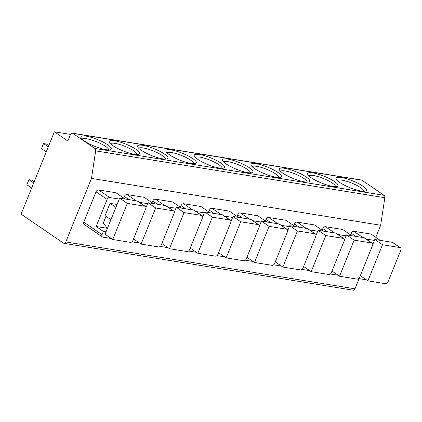 <?xml version="1.0" encoding="UTF-8"?>
<svg xmlns="http://www.w3.org/2000/svg" width="422" height="422" viewBox="0 0 422 422"><rect width="100%" height="100%" fill="white"/><g stroke="black" fill="none" stroke-linecap="round" stroke-linejoin="round"><path stroke-width="0.63" d="M54.364 131.806L21.1 214.144L63.479 243.13A2.395 1.667 -80.8 0 0 63.975 243.33A2.395 1.667 -80.8 0 0 65.8 241.954L91.479 178.395L95.657 150.86A2.395 1.667 -80.8 0 0 94.881 148.46L72.795 133.352A2.395 1.667 -80.8 0 0 72.304 133.152A2.395 1.667 -80.8 0 0 70.479 134.528L67.852 141.032L54.364 131.806L70.521 134.423M72.304 133.152L361.485 180.015A2.395 1.667 99.2 0 1 361.976 180.215L384.062 195.323A2.395 1.667 99.2 0 1 384.838 197.718L380.66 225.258L375.786 237.328M339.599 182.367A16.384 3.656 -158 0 1 336.123 179.055A16.384 3.656 -158 0 1 344.969 178.29A16.384 3.656 -158 0 1 362.846 186.139A16.384 3.656 -158 0 1 365.695 191.002A16.384 3.656 -158 0 1 354.127 189.214A16.384 3.656 -158 0 1 339.599 182.367M311.251 177.773A16.384 3.656 -158 0 1 307.775 174.46A16.384 3.656 -158 0 1 316.616 173.695A16.384 3.656 -158 0 1 334.498 181.544A16.384 3.656 -158 0 1 337.347 186.408A16.384 3.656 -158 0 1 325.779 184.62A16.384 3.656 -158 0 1 311.251 177.773M282.898 173.178A16.384 3.656 -158 0 1 279.422 169.866A16.384 3.656 -158 0 1 288.268 169.101A16.384 3.656 -158 0 1 306.145 176.95A16.384 3.656 -158 0 1 308.994 181.813A16.384 3.656 -158 0 1 297.426 180.025A16.384 3.656 -158 0 1 282.898 173.178M254.545 168.584A16.384 3.656 -158 0 1 251.074 165.271A16.384 3.656 -158 0 1 259.915 164.506A16.384 3.656 -158 0 1 277.797 172.355A16.384 3.656 -158 0 1 280.646 177.219A16.384 3.656 -158 0 1 269.078 175.431A16.384 3.656 -158 0 1 254.545 168.584M226.197 163.994A16.384 3.656 -158 0 1 222.721 160.677A16.384 3.656 -158 0 1 231.567 159.912A16.384 3.656 -158 0 1 249.444 167.761A16.384 3.656 -158 0 1 252.293 172.624A16.384 3.656 -158 0 1 240.725 170.836A16.384 3.656 -158 0 1 226.197 163.994M197.844 159.4A16.384 3.656 -158 0 1 194.368 156.082A16.384 3.656 -158 0 1 203.214 155.317A16.384 3.656 -158 0 1 221.091 163.166A16.384 3.656 -158 0 1 223.94 168.03A16.384 3.656 -158 0 1 212.371 166.242A16.384 3.656 -158 0 1 197.844 159.4M169.496 154.805A16.384 3.656 -158 0 1 166.02 151.487A16.384 3.656 -158 0 1 174.861 150.723A16.384 3.656 -158 0 1 192.743 158.572A16.384 3.656 -158 0 1 195.592 163.435A16.384 3.656 -158 0 1 184.024 161.647A16.384 3.656 -158 0 1 169.496 154.805M141.143 150.211A16.384 3.656 -158 0 1 137.667 146.893A16.384 3.656 -158 0 1 146.513 146.128A16.384 3.656 -158 0 1 164.39 153.977A16.384 3.656 -158 0 1 167.239 158.841A16.384 3.656 -158 0 1 155.671 157.053A16.384 3.656 -158 0 1 141.143 150.211M112.79 145.616A16.384 3.656 -158 0 1 109.319 142.298A16.384 3.656 -158 0 1 118.16 141.534A16.384 3.656 -158 0 1 136.042 149.383A16.384 3.656 -158 0 1 138.885 154.246A16.384 3.656 -158 0 1 127.317 152.458A16.384 3.656 -158 0 1 112.79 145.616M84.442 141.022A16.384 3.656 -158 0 1 80.966 137.709A16.384 3.656 -158 0 1 89.812 136.939A16.384 3.656 -158 0 1 107.689 144.788A16.384 3.656 -158 0 1 110.538 149.652A16.384 3.656 -158 0 1 98.97 147.864A16.384 3.656 -158 0 1 84.442 141.022M359.09 278.641L354.981 288.817A2.395 1.667 99.2 0 1 353.156 290.194L63.975 243.33M91.479 178.395L380.66 225.258M350.508 234.838L351.183 233.176A2.395 1.641 -55.6 0 1 353.757 231.288L371.054 234.089L380.19 240.34M322.16 230.243L322.83 228.582A2.395 1.641 -55.6 0 1 325.404 226.693L342.701 229.494L351.842 235.75M293.807 225.649L294.477 223.987A2.395 1.641 -55.6 0 1 297.056 222.099L314.348 224.9L323.489 231.156M265.459 221.054L266.129 219.393A2.395 1.641 -55.6 0 1 268.703 217.504L286 220.305L295.142 226.561M237.106 216.46L237.776 214.803A2.395 1.641 -55.6 0 1 240.355 212.91L257.647 215.711L266.788 221.967M208.753 211.865L209.423 210.209A2.395 1.641 -55.6 0 1 212.002 208.315L229.294 211.116L238.435 217.372M180.405 207.271L181.075 205.614A2.395 1.641 -55.6 0 1 183.649 203.72L200.946 206.522L210.087 212.778M152.052 202.676L152.722 201.02A2.395 1.641 -55.6 0 1 155.301 199.126L172.593 201.927L181.734 208.183M123.704 198.082L124.374 196.425A2.395 1.641 -55.6 0 1 126.948 194.531L144.245 197.332L153.381 203.589M119.247 199.068L109.673 197.517A2.395 1.641 124.4 0 0 107.098 199.406L96.153 226.493L103.379 231.43L102.066 234.679A2.395 1.641 124.4 0 0 102.414 236.937L84.115 224.42A2.395 1.641 -55.6 0 1 83.767 222.162L96.021 191.831A2.395 1.641 -55.6 0 1 98.595 189.937L115.892 192.738L125.033 198.994M366.222 239.089L374.409 240.413M372.758 244.496L374.789 239.469L392.37 242.318A2.395 1.641 -55.6 0 1 392.845 242.502L400.552 247.772A2.395 1.641 124.4 0 0 400.072 247.587L382.496 244.739L367.905 280.852L360.335 275.671M367.905 280.852L385.486 283.7A2.395 1.641 124.4 0 0 388.061 281.806L400.9 250.03A2.395 1.641 124.4 0 0 400.552 247.772M374.789 239.469L382.496 244.739M358.705 278.578L366.412 279.828M337.869 234.495L346.056 235.819M344.41 239.902L346.441 234.875L364.017 237.723A2.395 1.641 -55.6 0 1 364.497 237.908L372.204 243.177A2.395 1.641 124.4 0 0 371.724 242.993L354.148 240.144L339.557 276.257L331.982 271.077M339.557 276.257L357.133 279.106A2.395 1.641 124.4 0 0 359.708 277.212L372.547 245.435A2.395 1.641 124.4 0 0 372.204 243.177M346.441 234.875L354.148 240.144M330.352 273.983L338.059 275.234M309.516 229.9L317.708 231.224M316.057 235.307L318.088 230.28L335.664 233.129A2.395 1.641 -55.6 0 1 336.144 233.313L343.851 238.583A2.395 1.641 124.4 0 0 343.371 238.398L325.795 235.55L311.204 271.662L303.629 266.482M311.204 271.662L328.78 274.511A2.395 1.641 124.4 0 0 331.36 272.617L344.199 240.841A2.395 1.641 124.4 0 0 343.851 238.583M318.088 230.28L325.795 235.55M301.999 269.389L309.711 270.639M281.168 225.306L289.355 226.63M287.704 230.713L289.74 225.686L307.316 228.534A2.395 1.641 -55.6 0 1 307.791 228.719L315.498 233.994A2.395 1.641 124.4 0 0 315.023 233.804L297.441 230.955L282.851 267.068L275.281 261.888M282.851 267.068L300.432 269.916A2.395 1.641 124.4 0 0 303.007 268.023L315.846 236.246A2.395 1.641 124.4 0 0 315.498 233.994M289.74 225.686L297.441 230.955M273.651 264.794L281.358 266.045M252.815 220.711L261.002 222.035M259.356 226.118L261.387 221.091L278.963 223.94A2.395 1.641 -55.6 0 1 279.443 224.124L287.15 229.399A2.395 1.641 124.4 0 0 286.67 229.209L269.094 226.361L254.503 262.473L246.928 257.293M254.503 262.473L272.079 265.322A2.395 1.641 124.4 0 0 274.659 263.428L287.498 231.652A2.395 1.641 124.4 0 0 287.15 229.399M261.387 221.091L269.094 226.361M245.298 260.2L253.01 261.45M224.467 216.117L232.654 217.446M231.003 221.524L233.034 216.497L250.615 219.345A2.395 1.641 -55.6 0 1 251.09 219.53L258.797 224.805A2.395 1.641 124.4 0 0 258.317 224.615L240.74 221.766L226.15 257.879L218.58 252.699M226.15 257.879L243.726 260.727A2.395 1.641 124.4 0 0 246.306 258.834L259.145 227.057A2.395 1.641 124.4 0 0 258.797 224.805M233.034 216.497L240.74 221.766M216.95 255.605L224.657 256.856M196.114 211.522L204.301 212.852M202.655 216.929L204.686 211.902L222.262 214.751A2.395 1.641 -55.6 0 1 222.742 214.935L230.444 220.21A2.395 1.641 124.4 0 0 229.969 220.02L212.393 217.172L197.802 253.284L190.227 248.104M197.802 253.284L215.378 256.133A2.395 1.641 124.4 0 0 217.952 254.239L230.792 222.463A2.395 1.641 124.4 0 0 230.444 220.21M204.686 211.902L212.393 217.172M188.597 251.011L196.304 252.261M167.761 206.928L175.953 208.257M174.302 212.335L176.333 207.307L193.909 210.156A2.395 1.641 -55.6 0 1 194.389 210.341L202.096 215.616A2.395 1.641 124.4 0 0 201.616 215.426L184.039 212.577L169.449 248.69L161.874 243.51M169.449 248.69L187.025 251.538A2.395 1.641 124.4 0 0 189.605 249.645L202.444 217.868A2.395 1.641 124.4 0 0 202.096 215.616M176.333 207.307L184.039 212.577M160.244 246.416L167.956 247.667M139.413 202.333L147.6 203.662M145.949 207.74L147.985 202.713L165.561 205.561A2.395 1.641 -55.6 0 1 166.036 205.746L173.743 211.021A2.395 1.641 124.4 0 0 173.268 210.831L155.686 207.983L141.096 244.095L133.526 238.915M141.096 244.095L158.677 246.944A2.395 1.641 124.4 0 0 161.251 245.05L174.091 213.274A2.395 1.641 124.4 0 0 173.743 211.021M147.985 202.713L155.686 207.983M131.896 241.822L139.603 243.072M96.153 226.493L107.352 228.302M117.058 204.485L110.036 203.346L105.078 215.621L110.939 219.635M106.022 216.27L103.295 223.027L107.404 228.376M110.036 203.346L115.897 207.355M137.208 200.967A2.395 1.641 -55.6 0 1 137.688 201.157L145.395 206.427A2.395 1.641 124.4 0 0 144.915 206.237L127.338 203.388L112.748 239.501L105.041 234.231L119.632 198.118L137.208 200.967L144.915 206.237M112.748 239.501L130.324 242.349A2.395 1.641 124.4 0 0 132.898 240.461L145.738 208.679A2.395 1.641 124.4 0 0 145.395 206.427M119.632 198.118L127.338 203.388M102.414 236.937A2.395 1.641 124.4 0 0 102.894 237.122L111.255 238.477M103.379 231.43L106.001 231.857M34.171 181.792L31.75 180.136L28.918 179.677L33.702 182.953M31.661 188.006L26.876 184.73L28.918 179.677M46.251 151.894L41.461 148.618L43.508 143.564L46.341 144.023L48.762 145.68M48.293 146.84L43.508 143.564M337.252 180.505A14.385 3.212 -158 0 1 346.821 181.344A14.385 3.212 -158 0 1 360.699 187.711A14.385 3.212 -158 0 1 363.88 191.266M308.899 175.911A14.385 3.212 -158 0 1 318.473 176.749A14.385 3.212 -158 0 1 332.351 183.116A14.385 3.212 -158 0 1 335.527 186.672M280.551 171.316A14.385 3.212 -158 0 1 290.12 172.155A14.385 3.212 -158 0 1 303.998 178.522A14.385 3.212 -158 0 1 307.179 182.077M252.198 166.722A14.385 3.212 -158 0 1 261.767 167.56A14.385 3.212 -158 0 1 275.65 173.927A14.385 3.212 -158 0 1 278.826 177.483M223.845 162.127A14.385 3.212 -158 0 1 233.419 162.966A14.385 3.212 -158 0 1 247.297 169.333A14.385 3.212 -158 0 1 250.473 172.888M195.497 157.533A14.385 3.212 -158 0 1 205.066 158.371A14.385 3.212 -158 0 1 218.944 164.744A14.385 3.212 -158 0 1 222.125 168.294M167.144 152.938A14.385 3.212 -158 0 1 176.718 153.777A14.385 3.212 -158 0 1 190.596 160.149A14.385 3.212 -158 0 1 193.772 163.699M138.796 148.344A14.385 3.212 -158 0 1 148.365 149.182A14.385 3.212 -158 0 1 162.243 155.554A14.385 3.212 -158 0 1 165.424 159.105M110.443 143.749A14.385 3.212 -158 0 1 120.012 144.588A14.385 3.212 -158 0 1 133.895 150.96A14.385 3.212 -158 0 1 137.071 154.51M82.09 139.154A14.385 3.212 -158 0 1 91.664 139.993A14.385 3.212 -158 0 1 105.542 146.365A14.385 3.212 -158 0 1 108.718 149.915M95.657 150.86L384.838 197.718M384.062 195.323L94.881 148.46M72.795 133.352L361.976 180.215M65.8 241.954L354.981 288.817M362.899 237.539L353.757 231.288M355.899 236.404L351.183 233.176M392.37 242.318L400.072 247.587M334.546 232.944L325.404 226.693M327.546 231.81L322.83 228.582M364.017 237.723L371.724 242.993M306.198 228.349L297.056 222.099M299.198 227.215L294.477 223.987M335.664 233.129L343.371 238.398M277.845 223.755L268.703 217.504M270.845 222.621L266.129 219.393M307.316 228.534L315.023 233.804M249.492 219.16L240.355 212.91M242.497 218.026L237.776 214.803M278.963 223.94L286.67 229.209M221.144 214.566L212.002 208.315M214.144 213.432L209.423 210.209M250.615 219.345L258.317 224.615M192.791 209.971L183.649 203.72M185.791 208.837L181.075 205.614M222.262 214.751L229.969 220.02M164.443 205.377L155.301 199.126M157.443 204.243L152.722 201.02M193.909 210.156L201.616 215.426M136.09 200.782L126.948 194.531M129.09 199.648L124.374 196.425M165.561 205.561L173.268 210.831M109.673 197.517L98.595 189.937M107.098 199.406L96.021 191.831M83.767 222.162L102.066 234.679"/></g></svg>
